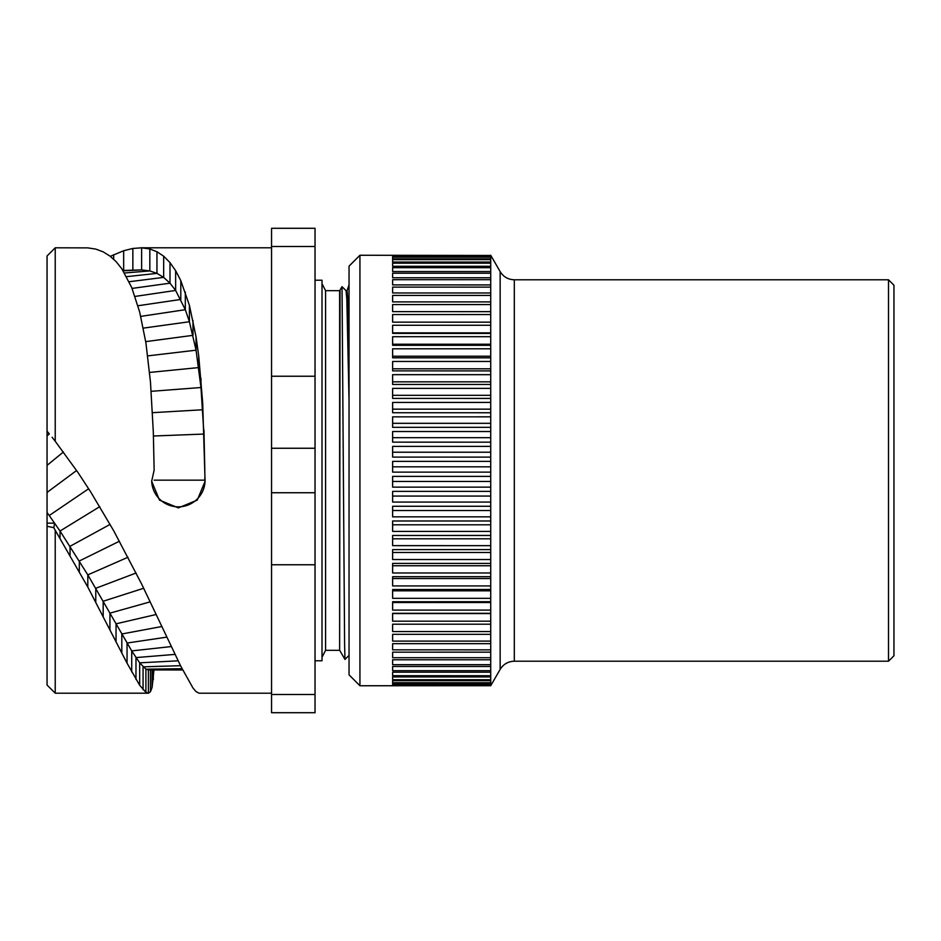 <?xml version="1.0" encoding="UTF-8"?>
<svg xmlns="http://www.w3.org/2000/svg" width="941" height="941" viewBox="0 0 941 941"><rect width="100%" height="100%" fill="white"/><g stroke="black" fill="none" stroke-linecap="round" stroke-linejoin="round"><path stroke-width="1.41" d="M893.95 470.5L893.95 285.229L888.504 279.783L888.504 661.217L893.95 655.771L893.95 470.5M490.72 472.135L392.632 472.123L392.632 461.361L490.72 461.361L490.72 685.73L359.933 685.742L359.933 255.258L490.72 255.458L392.632 255.458M490.72 685.095L392.632 685.095L490.72 685.66M490.72 683.413L392.632 683.413L392.632 684.719L490.72 684.73M490.72 680.696L392.632 680.696L392.632 682.743L490.72 682.743M490.72 676.944L392.632 676.944L392.632 679.731L490.72 679.731M490.72 672.192L392.632 672.192L392.632 675.697L490.72 675.709M490.72 666.463L392.632 666.463L392.632 670.674L490.72 670.674M490.72 659.77L392.632 659.782L392.632 664.664L490.72 664.664M490.72 652.16L392.632 652.172L392.632 657.712L490.72 657.712M490.72 643.668L392.632 643.668L392.632 649.843L490.72 649.855M490.72 634.328L392.632 634.328L392.632 641.103L490.72 641.115M490.72 624.189L392.632 624.201L392.632 631.54L490.72 631.54M490.72 613.309L392.632 613.309L392.632 621.178L490.72 621.189M490.72 601.722L392.632 601.734L392.632 610.097L490.72 610.097M490.72 589.501L392.632 589.513L392.632 598.323L490.72 598.335M490.72 576.704L392.632 576.704L392.632 585.937L490.72 585.937M490.72 563.388L392.632 563.388L392.632 572.987L490.72 572.987M490.72 549.615L392.632 549.626L392.632 559.53L490.72 559.53M490.72 535.453L392.632 535.464L392.632 545.639L490.72 545.651M490.72 520.985L392.632 520.996L392.632 531.394L490.72 531.394M490.72 506.27L392.632 506.27L392.632 516.844L490.72 516.844M490.72 491.378L392.632 491.378L392.632 502.059L490.72 502.071M490.72 476.381L392.632 476.381L392.632 487.132L490.72 487.144M490.72 461.361L490.72 255.458M490.72 466.842L392.632 466.842M490.72 446.375L392.632 446.387L392.632 457.103L490.72 457.114M490.72 431.519L392.632 431.519L392.632 442.152L490.72 442.164M490.72 423.309L392.632 423.309L392.632 416.851L392.632 427.343L490.72 427.343M392.632 416.851L490.72 416.839M490.72 409.159L392.632 409.159L392.632 402.442L392.632 412.734L490.72 412.746M392.632 402.442L490.72 402.43M490.72 395.314L392.632 395.314L392.632 388.362L392.632 398.408L490.72 398.419M392.632 388.362L490.72 388.362M490.72 381.834L392.632 381.834L392.632 374.683L392.632 384.446L490.72 384.446M392.632 374.683L490.72 374.683M490.72 368.79L392.632 368.79L392.632 361.473L392.632 370.883L490.72 370.895M392.632 361.473L490.72 361.473M490.72 356.239L392.632 356.239L392.632 348.793L392.632 357.827L490.72 357.827M392.632 348.793L490.72 348.793M490.72 344.241L392.632 344.241L392.632 336.713L392.632 345.3L490.72 345.312M392.632 336.713L490.72 336.702M490.72 332.867L392.632 332.867L392.632 325.268L392.632 333.396L490.72 333.408M392.632 325.268L490.72 325.268M392.632 322.151L392.632 314.541L392.632 322.151L490.72 322.163M392.632 314.541L490.72 314.541M392.632 311.636L392.632 304.578L392.632 311.636L490.72 311.647M392.632 304.578L490.72 304.566M392.632 301.896L392.632 295.415L392.632 301.896L490.72 301.896M392.632 295.415L490.72 295.415M392.632 292.969L392.632 287.111L392.632 292.969L490.72 292.98M392.632 287.111L490.72 287.111M392.632 284.911L392.632 279.7L392.632 284.911L490.72 284.923M392.632 279.7L490.72 279.689M392.632 277.76L392.632 273.219L392.632 277.76L490.72 277.771M392.632 273.219L490.72 273.208M392.632 271.549L392.632 267.691L392.632 271.549L490.72 271.549M392.632 267.691L490.72 267.691M392.632 263.151L392.632 266.303L490.72 266.303M392.632 266.303L392.632 263.162L490.72 263.151M392.632 262.057L392.632 259.634L392.632 262.057L490.72 262.057M392.632 259.634L490.72 259.634M392.632 258.822L392.632 257.14L392.632 258.822L490.72 258.822M392.632 257.14L490.72 257.128M392.632 256.611L392.632 255.681L392.632 256.611L490.72 256.622M392.632 255.681L490.72 255.681M359.933 685.742L349.04 674.838L349.04 266.162L359.933 255.258M340.054 290.075L339.63 650.325L339.63 290.675L342.03 286.664L344.606 644.691L344.971 659.441L349.04 655.395M349.04 400.525L346.817 298.897L346.065 290.698L342.03 286.664M346.053 290.675L347.123 290.675L348.076 303.061L349.04 338.513M339.63 650.325L325.574 650.325L322.01 657.3M339.63 290.675L325.574 290.675L325.574 650.325M315.035 660.782L322.01 660.782L322.01 280.218L315.035 280.218M271.549 694.505L271.549 564.765L315.035 564.765L315.035 712.713L271.549 712.713L271.549 694.505L315.035 694.505M315.035 564.765L315.035 492.743L271.549 492.743L271.549 376.235L315.035 376.235L315.035 492.743M315.035 246.495L315.035 228.287L271.549 228.287L271.549 246.495L315.035 246.495L315.035 376.235M271.549 246.495L271.549 376.235M315.035 448.257L271.549 448.257M271.549 564.765L271.549 492.743M110.297 256.34L123.659 250.741L132.857 248.459L141.632 247.812L149.831 248.965L156.959 251.741L163.663 256.187L169.992 262.61L175.638 270.679L180.801 280.63L189.412 305.343L196.057 336.902L198.751 356.18L202.691 403.019L205.079 481.298L197.257 500.118L178.378 507.893L159.499 500.118L151.677 481.298L154.136 470.1L153.312 431.99L150.478 382.152L145.902 342.747L139.68 312.071L131.728 287.546L121.812 268.761L116.037 261.551L109.932 256.07L103.181 251.859L95.77 249.094L87.807 247.883L55.225 247.801L55.225 441.258L77.997 472.547L90.806 492.119L113.673 530.712L141.632 584.02L180.801 666.24L192.987 688.047L196.057 691.611L199.104 693.199L271.549 693.199M271.549 247.801L140.562 247.801L141.632 247.812L141.632 269.902L122.965 270.479M203.95 430.037L204.82 470.5M153.959 669.933L152.113 687.365L150.478 691.717L148.407 693.188L145.902 692.353L139.68 685.26L127.047 663.17L87.807 587.055L55.225 530.277L55.225 693.199L47.05 685.036L47.05 255.964L55.225 247.801M47.05 470.5L47.05 465.36L63.4 452.009M47.05 435.965L47.05 431.531L49.261 434.024L47.05 435.965M182.025 668.722L145.902 669.18L148.407 669.921L148.407 693.188L55.225 693.199M145.902 692.353L145.902 669.18L139.68 662.829L131.728 650.901L87.807 574.88L60.024 531.03L49.226 515.527L54.554 523.149L53.837 527.701L47.05 526.266M55.225 530.277L53.837 527.701M47.05 523.149L54.554 523.149M52.12 437.294L55.225 441.258M47.05 431.19L49.261 433.801M153.442 436.012L203.95 434.06L200.974 387.516L196.057 350.181L189.412 321.74L185.318 309.695L175.638 290.44L169.992 283.182L163.663 277.395L156.959 273.372L149.831 270.937L141.632 269.902L123.2 270.843M154.124 469.006L154.136 470.1M151.677 480.733A26.701 26.666 180 0 0 178.367 506.846A26.701 26.666 180 0 0 205.067 480.745M392.632 345.3L392.632 344.241M392.632 357.827L392.632 356.239M392.632 370.895L392.632 368.79M392.632 384.446L392.632 381.834M392.632 398.408L392.632 395.314M392.632 412.734L392.632 409.159M392.632 427.343L392.632 423.309M490.72 437.683L392.632 437.683L392.632 442.152M490.72 452.221L392.632 452.221L392.632 457.103M490.72 481.474L392.632 481.474M490.72 496.072L392.632 496.072M490.72 510.528L392.632 510.528M490.72 524.796L392.632 524.796M490.72 538.805L392.632 538.805M490.72 552.473L392.632 552.473M490.72 565.741L392.632 565.741M490.72 578.55L392.632 578.55M490.72 590.83L392.632 590.83M490.72 602.522L392.632 602.522M490.72 613.579L392.632 613.579M514.315 661.217C508.14 661.417 503.423 664.146 500.153 669.392L500.153 271.608C503.423 276.854 508.14 279.583 514.315 279.783L514.315 661.217L888.504 661.217M153.312 669.933L153.312 679.72M152.113 669.933L152.113 687.365M150.478 669.933L150.478 691.717M180.531 665.687L143.067 666.84L143.067 689.741M178.178 660.817L139.68 662.829L139.68 685.26M175.085 654.395L135.975 657.583L135.975 679.402M171.368 646.549L131.728 650.901L131.728 671.945M166.957 637.116L127.047 643.032L127.047 663.17M161.946 626.494L121.812 633.987L121.812 653.054M156.23 614.473L116.037 623.824L116.037 641.715M150.231 601.84L109.932 613.144L109.932 629.788M143.714 588.254L103.181 601.24L103.181 616.496M136.104 572.998L95.77 588.29L95.77 602.028M127.976 557.248L87.807 574.88L87.807 587.055M119.425 541.228L79.315 561.001L79.315 571.563M110.121 524.384L70.046 546.286L70.046 555.131M99.77 506.646L60.024 531.03L60.024 538.099M47.05 512.492L49.226 515.527L88.666 488.744M76.609 470.5L47.05 492.425M182.648 669.968L167.133 669.945L182.648 669.968M169.992 262.61L169.992 283.182L132.081 288.416M175.638 270.679L175.638 290.44L135.045 296.427M180.801 280.63L180.801 299.45L137.986 305.743M185.318 292.039L185.318 309.695L140.738 316.388M189.412 305.343L189.412 321.74L143.291 328.127M192.987 320.446L192.987 335.337L145.714 341.63M196.057 336.902L196.057 350.181L147.761 355.874M198.751 356.18L198.751 367.578L149.607 372.436M200.974 378.306L200.974 387.516L151.172 391.327M202.691 403.019L202.691 409.758L152.466 412.676M154.183 480.169L204.856 480.169L204.856 476.734M163.663 256.187L163.663 277.395L129.188 281.724M156.959 251.741L156.959 273.372L126.623 276.654M149.831 248.965L149.831 270.937L124.53 272.984M113.673 254.705L113.673 259.198M123.659 250.741L123.659 270.455M132.857 248.459L132.857 270.149M514.315 279.783L888.504 279.783M500.153 669.392L490.72 685.742M500.153 271.608L490.72 255.258M347.064 290.675L349.04 284.77M340.054 650.925L344.971 659.441M325.574 290.675L322.01 283.7M148.172 669.933L167.169 669.945"/></g></svg>
